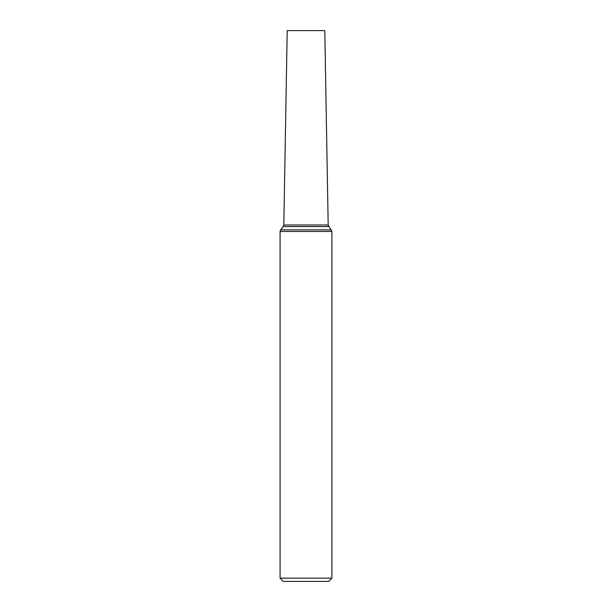 <?xml version="1.0" encoding="UTF-8"?>
<svg xmlns="http://www.w3.org/2000/svg" width="612" height="612" viewBox="0 0 612 612"><rect width="100%" height="100%" fill="white"/><g stroke="black" fill="none" stroke-linecap="round" stroke-linejoin="round"><path stroke-width="0.92" d="M331.911 578.156L328.675 581.4L283.325 581.4L280.089 578.156L331.911 578.156L331.911 231.481L328.185 225.002L324.788 30.6L287.212 30.6L283.815 225.002L328.185 225.002M280.089 578.156L280.089 231.481L331.911 231.481M280.089 231.481L280.648 229.875L331.352 229.875M280.648 229.875L283.257 226.562L328.743 226.562M283.257 226.562L283.815 225.002"/></g></svg>
